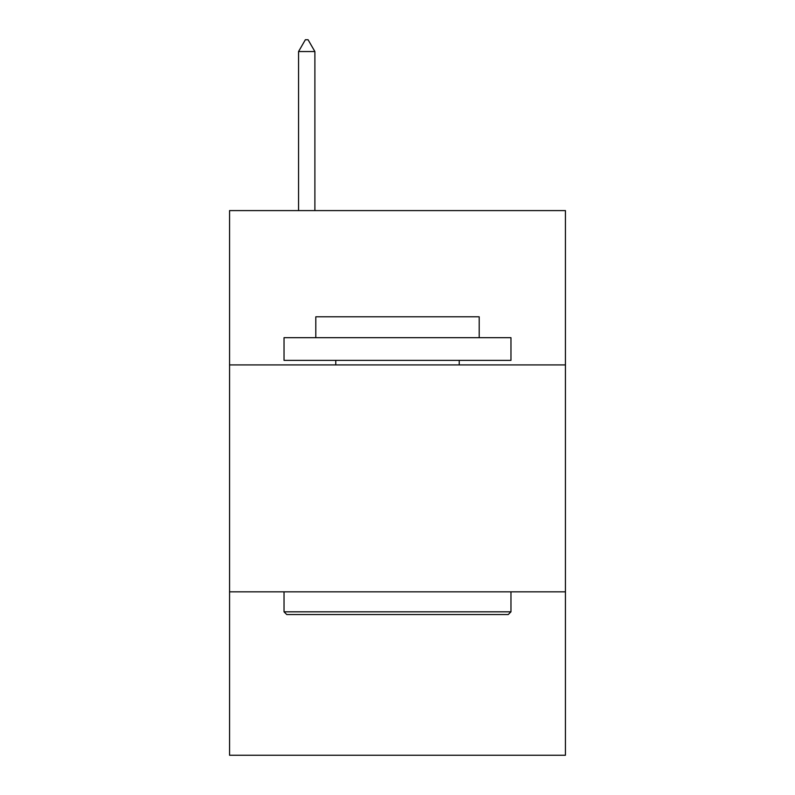 <?xml version="1.0" encoding="UTF-8"?>
<svg xmlns="http://www.w3.org/2000/svg" width="795" height="795" viewBox="0 0 795 795"><rect width="100%" height="100%" fill="white"/><g stroke="black" fill="none" stroke-linecap="round" stroke-linejoin="round"><path stroke-width="1.19" d="M229.566 364.915L565.434 364.915L565.434 210.595L229.566 210.595L229.566 755.25L565.434 755.25L565.434 591.848L229.566 591.848M565.434 591.848L565.434 364.915M286.757 614.545L284.034 611.822L510.966 611.822L508.243 614.545L286.757 614.545M510.966 337.676L510.966 360.373L284.034 360.373L284.034 337.676L510.966 337.676M315.804 337.676L315.804 316.798L479.196 316.798L479.196 337.676M510.966 591.848L510.966 611.822M284.034 591.848L284.034 611.822M459.232 360.373L459.232 364.915M335.768 360.373L335.768 364.915M314.89 51.556L308.082 39.75L305.359 39.75L298.552 51.556L314.89 51.556L314.89 210.595M298.552 51.556L298.552 210.595"/></g></svg>
